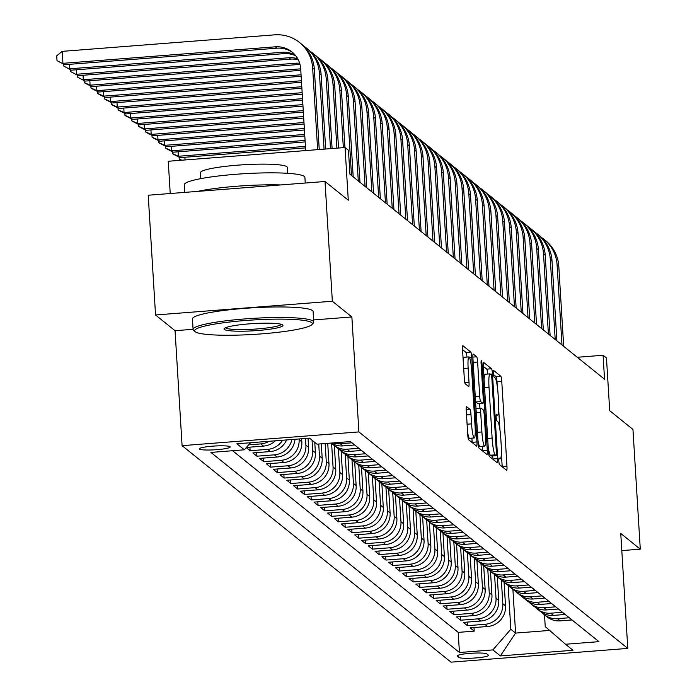 <?xml version="1.0" encoding="UTF-8"?>
<svg xmlns="http://www.w3.org/2000/svg" width="697" height="697" viewBox="0 0 697 697"><rect width="100%" height="100%" fill="white"/><g stroke="black" fill="none" stroke-linecap="round" stroke-linejoin="round"><path stroke-width="1.05" d="M498.825 460.909A3.319 0.436 85.6 0 0 499.496 464.577L506.571 470.283A4.748 0.627 85.6 0 0 506.658 470.309A4.748 0.627 85.6 0 0 506.954 466.119L501.779 381.486A4.748 0.627 85.6 0 0 500.821 376.241L493.746 370.543A3.319 0.436 85.6 0 0 493.685 370.525A3.319 0.436 85.6 0 0 493.476 373.461A3.319 0.436 85.6 0 0 494.147 377.129L495.062 377.861A15.186 2.013 85.6 0 1 498.111 394.624L498.547 401.681A15.186 2.013 85.6 0 1 497.588 415.107A15.186 2.013 85.6 0 1 497.336 415.011L496.421 414.271A3.319 0.436 85.6 0 0 496.36 414.245A3.319 0.436 85.6 0 0 496.151 417.189A3.319 0.436 85.6 0 0 496.822 420.849L497.736 421.589A15.186 2.013 85.6 0 1 500.786 438.352L501.221 445.409A15.186 2.013 85.6 0 1 500.263 458.826A15.186 2.013 85.6 0 1 500.01 458.731L499.087 457.999A3.319 0.436 85.6 0 0 499.035 457.973A3.319 0.436 85.6 0 0 498.825 460.909M199.473 449.103A15.473 1.899 176.5 0 0 215.913 449.739A15.473 1.899 176.5 0 0 230.21 446.969A15.473 1.899 176.5 0 0 230.054 446.725A15.473 1.899 176.5 0 0 213.622 446.089A15.473 1.899 176.5 0 0 199.325 448.859A15.473 1.899 176.5 0 0 199.473 449.103M466.659 406.63A4.748 0.627 85.6 0 0 466.581 406.595A4.748 0.627 85.6 0 0 466.276 410.794L467.731 434.536A4.748 0.627 85.6 0 0 468.689 439.772L476.548 446.106A4.748 0.627 85.6 0 0 476.626 446.132A4.748 0.627 85.6 0 0 476.931 441.942L471.756 357.308A4.748 0.627 85.6 0 0 470.797 352.072L462.93 345.738A4.748 0.627 85.6 0 0 462.852 345.712A4.748 0.627 85.6 0 0 462.555 349.903L464.307 378.584A4.748 0.627 85.6 0 0 465.265 383.82L468.628 386.53A4.748 0.627 85.6 0 0 468.706 386.565A4.748 0.627 85.6 0 0 469.011 382.365L468.14 368.147A12.694 1.682 85.6 0 1 468.933 356.925A12.694 1.682 85.6 0 1 471.703 371.013L475.11 426.73A12.694 1.682 85.6 0 1 474.308 437.951A12.694 1.682 85.6 0 1 471.547 423.863L470.98 414.576A4.748 0.627 85.6 0 0 470.022 409.339L466.502 406.639M621.802 550.604L640.282 549.166L632.954 429.413L609.701 410.69L606.477 358.005L603.079 355.27L604.543 379.22L349.92 174.206L348.448 150.256L345.059 147.52L168.256 161.26L170.225 193.522M313.615 319.932L351.872 316.961L332.347 301.243L325.02 181.49L348.282 200.213L345.059 147.52M351.872 316.961L358.903 431.922L627.788 648.41L450.985 662.15L182.091 445.662L358.903 431.922M640.282 549.166L620.757 533.449L627.788 648.41M488.458 451.22A4.748 0.627 85.6 0 0 489.416 456.465L497.275 462.791A4.748 0.627 85.6 0 0 497.362 462.825A4.748 0.627 85.6 0 0 497.658 458.626L492.483 374.001A4.748 0.627 85.6 0 0 491.524 368.757L483.666 362.431A4.748 0.627 85.6 0 0 483.579 362.396A4.748 0.627 85.6 0 0 483.282 366.596L488.458 451.22M486.915 454.453L479.048 448.119A4.748 0.627 85.6 0 1 478.098 442.883L472.914 358.249A4.748 0.627 85.6 0 1 473.219 354.05A4.748 0.627 85.6 0 1 473.298 354.085L476.661 356.794A4.748 0.627 85.6 0 1 477.619 362.031L479.719 396.358A4.748 0.627 85.6 0 0 480.669 401.594L482.908 403.389A4.748 0.627 85.6 0 0 482.986 403.424A4.748 0.627 85.6 0 0 483.282 399.224L481.096 363.494A3.319 0.436 85.6 0 1 481.305 360.558A3.319 0.436 85.6 0 1 482.028 364.243L487.29 450.288A4.748 0.627 85.6 0 1 486.994 454.479A4.748 0.627 85.6 0 1 486.915 454.453M332.347 301.243L155.544 314.983L148.217 195.23L325.02 181.49M246.276 447.613L250.136 450.732L249.918 447.152M282.581 440.251A19.342 19.028 128.8 0 1 267.578 449.373L270.297 451.56L252.854 452.919L256.932 456.195L256.714 452.614M291.895 439.519A19.342 19.028 128.8 0 1 274.374 454.845L277.084 457.032L259.641 458.382L263.719 461.667L263.501 458.086M299.057 438.971L299.1 439.659A19.342 19.028 128.8 0 1 281.161 460.308L283.879 462.494L266.437 463.853L270.506 467.129L270.288 463.549M305.486 438.465L305.896 445.13A19.342 19.028 128.8 0 1 287.948 465.779L290.666 467.966L273.224 469.316L277.301 472.601L277.084 469.02M312.047 440.173L312.683 450.593A19.342 19.028 128.8 0 1 294.744 471.242L297.453 473.429L280.011 474.788L284.088 478.064L283.871 474.483M318.738 444.033L319.47 456.065A19.342 19.028 128.8 0 1 301.531 476.704L304.249 478.891L286.807 480.25L290.876 483.535L290.658 479.954M325.159 443.536L326.266 461.527A19.342 19.028 128.8 0 1 308.318 482.176L311.036 484.363L293.594 485.722L297.671 488.998L297.453 485.417M331.598 443.205L333.053 466.999A19.342 19.028 128.8 0 1 315.114 487.639L317.823 489.825L300.39 491.185L304.458 494.469L304.24 490.888M338.385 448.676L339.84 472.461A19.342 19.028 128.8 0 1 321.901 493.11L324.619 495.297L307.177 496.656L311.245 499.932L311.028 496.351M345.181 454.139L346.636 477.933A19.342 19.028 128.8 0 1 328.688 498.573L331.406 500.76L313.964 502.119L318.041 505.395L317.823 501.823M351.968 459.611L353.423 483.396A19.342 19.028 128.8 0 1 335.484 504.044L338.193 506.231L320.759 507.582L324.828 510.866L324.61 507.285M358.755 465.073L360.21 488.867A19.342 19.028 128.8 0 1 342.271 509.507L344.989 511.694L327.546 513.053L331.624 516.329L331.397 512.757M365.55 470.545L367.005 494.33A19.342 19.028 128.8 0 1 349.058 514.978L351.776 517.165L334.333 518.516L338.411 521.8L338.193 518.219M372.337 476.007L373.792 499.801A19.342 19.028 128.8 0 1 355.853 520.441L358.572 522.628L341.129 523.987L345.198 527.263L344.98 523.691M379.124 481.479L380.579 505.264A19.342 19.028 128.8 0 1 362.64 525.913L365.359 528.099L347.916 529.45L351.994 532.735L351.767 529.154M385.92 486.942L387.375 510.735A19.342 19.028 128.8 0 1 369.427 531.375L372.146 533.562L354.703 534.921L358.781 538.197L358.563 534.625M392.707 492.413L394.162 516.198A19.342 19.028 128.8 0 1 376.223 536.847L378.941 539.034L361.499 540.384L365.568 543.669L365.35 540.088M399.503 497.876L400.958 521.67A19.342 19.028 128.8 0 1 383.01 542.31L385.729 544.496L368.286 545.856L372.364 549.131L372.137 545.551M406.29 503.347L407.745 527.132A19.342 19.028 128.8 0 1 389.806 547.781L392.516 549.968L375.073 551.318L379.151 554.603L378.933 551.022M413.077 508.81L414.532 532.604A19.342 19.028 128.8 0 1 396.593 553.244L399.311 555.431L381.869 556.79L385.938 560.066L385.72 556.485M419.873 514.281L421.328 538.067A19.342 19.028 128.8 0 1 403.38 558.715L406.098 560.902L388.656 562.252L392.733 565.537L392.516 561.956M426.66 519.744L428.115 543.538A19.342 19.028 128.8 0 1 410.176 564.178L412.885 566.365L395.443 567.724L399.52 571L399.303 567.419M433.447 525.216L434.902 549.001A19.342 19.028 128.8 0 1 416.963 569.649L419.681 571.836L402.239 573.187L406.307 576.471L406.09 572.89M440.243 530.678L441.698 554.472A19.342 19.028 128.8 0 1 423.75 575.112L426.468 577.299L409.026 578.658L413.103 581.934L412.885 578.353M447.03 536.15L448.485 559.935A19.342 19.028 128.8 0 1 430.546 580.584L433.255 582.77L415.813 584.121L419.89 587.405L419.672 583.825M453.817 541.613L455.272 565.406A19.342 19.028 128.8 0 1 437.333 586.046L440.051 588.233L422.609 589.592L426.677 592.868L426.459 589.287M460.612 547.084L462.067 570.869A19.342 19.028 128.8 0 1 444.12 591.518L446.838 593.705L429.396 595.055L433.473 598.34L433.255 594.759M467.399 552.547L468.854 576.341A19.342 19.028 128.8 0 1 450.915 596.981L453.625 599.167L436.191 600.526L440.26 603.802L440.042 600.222M474.187 558.018L475.642 581.803A19.342 19.028 128.8 0 1 457.702 602.452L460.421 604.639L442.978 605.989L447.047 609.274L446.829 605.693M480.982 563.481L482.437 587.266A19.342 19.028 128.8 0 1 464.49 607.915L467.208 610.102L449.765 611.461L453.843 614.737L453.625 611.156M487.769 568.952L489.224 592.738A19.342 19.028 128.8 0 1 471.285 613.386L473.995 615.573L456.561 616.923L460.63 620.208L460.412 616.627M494.556 574.415L496.011 598.2A19.342 19.028 128.8 0 1 478.072 618.849L480.791 621.036L463.348 622.395L467.426 625.671L484.859 624.32A19.342 19.028 -51.2 0 0 502.807 603.672L501.352 579.887M467.199 622.09L467.426 625.671M283.879 462.494A19.342 19.028 -51.2 0 0 301.818 441.846L301.627 438.77M290.666 467.966A19.342 19.028 -51.2 0 0 308.605 447.317L308.057 438.265M297.453 473.429A19.342 19.028 -51.2 0 0 315.401 452.78L314.765 442.36M304.249 478.891A19.342 19.028 -51.2 0 0 322.188 458.251L321.308 443.832M311.036 484.363A19.342 19.028 -51.2 0 0 328.975 463.714L327.729 443.336M317.823 489.825A19.342 19.028 -51.2 0 0 335.771 469.186L334.325 445.601M324.619 495.297A19.342 19.028 -51.2 0 0 342.558 474.648L341.121 451.072M331.406 500.76A19.342 19.028 -51.2 0 0 349.345 480.12L347.908 456.535M338.193 506.231A19.342 19.028 -51.2 0 0 356.141 485.582L354.695 462.006M344.989 511.694A19.342 19.028 -51.2 0 0 362.928 491.054L361.49 467.469M351.776 517.165A19.342 19.028 -51.2 0 0 369.724 496.517L368.277 472.941M358.572 522.628A19.342 19.028 -51.2 0 0 376.511 501.988L375.064 478.403M365.359 528.099A19.342 19.028 -51.2 0 0 383.298 507.451L381.86 483.875M372.146 533.562A19.342 19.028 -51.2 0 0 390.093 512.922L388.647 489.338M378.941 539.034A19.342 19.028 -51.2 0 0 396.881 518.385L395.434 494.809M385.729 544.496A19.342 19.028 -51.2 0 0 403.668 523.856L402.23 500.272M392.516 549.968A19.342 19.028 -51.2 0 0 410.463 529.319L409.017 505.743M399.311 555.431A19.342 19.028 -51.2 0 0 417.25 534.791L415.804 511.206M406.098 560.902A19.342 19.028 -51.2 0 0 424.037 540.253L422.6 516.677M412.885 566.365A19.342 19.028 -51.2 0 0 430.833 545.725L429.387 522.14M419.681 571.836A19.342 19.028 -51.2 0 0 437.62 551.188L436.174 527.612M426.468 577.299A19.342 19.028 -51.2 0 0 444.407 556.659L442.97 533.074M433.255 582.77A19.342 19.028 -51.2 0 0 451.203 562.122L449.757 538.546M440.051 588.233A19.342 19.028 -51.2 0 0 457.99 567.593L456.552 544.008M446.838 593.705A19.342 19.028 -51.2 0 0 464.777 573.056L463.339 549.48M453.625 599.167A19.342 19.028 -51.2 0 0 471.573 578.527L470.127 554.943M460.421 604.639A19.342 19.028 -51.2 0 0 478.36 583.99L476.922 560.414M467.208 610.102A19.342 19.028 -51.2 0 0 485.147 589.453L483.709 565.877M473.995 615.573A19.342 19.028 -51.2 0 0 491.943 594.924L490.496 571.348M480.791 621.036A19.342 19.028 -51.2 0 0 498.73 600.387L497.292 576.811M488.344 655.11L486.854 653.908A14.985 1.838 176.5 0 0 470.928 653.289A14.985 1.838 176.5 0 0 457.084 655.973A14.985 1.838 176.5 0 0 457.232 656.208L458.722 657.41A14.985 1.838 176.5 0 0 474.648 658.029A14.985 1.838 176.5 0 0 488.501 655.346A14.985 1.838 176.5 0 0 488.344 655.11M250.511 442.743L244.368 449.809L210.921 452.414L459.436 652.505L492.884 649.9L510.823 629.26L508.139 585.349M244.368 449.809L236.902 443.797L309.529 438.152L316.996 444.163L350.452 441.567L598.967 641.658L565.52 644.255L572.986 650.275L500.35 655.912L492.884 649.9M232.58 450.724L458.208 632.379L474.213 631.142L470.135 627.858L487.578 626.507A19.342 19.028 -51.2 0 0 505.525 605.859L504.079 582.283M542.275 612.794A19.342 19.028 -51.2 0 0 557.495 618.675L569.283 617.76M544.191 614.58L546.91 616.767A19.342 19.028 -51.2 0 0 560.214 620.861L571.993 619.947M351.994 442.813L340.214 443.728A19.342 19.028 128.8 0 1 333.053 442.917M331.345 443.048A19.342 19.028 -51.2 0 0 342.933 445.914L354.712 445M358.789 448.284L347.001 449.199A19.342 19.028 128.8 0 1 331.781 443.318M333.706 445.104L336.416 447.291A19.342 19.028 -51.2 0 0 349.72 451.386L361.508 450.471M365.577 453.747L353.797 454.662A19.342 19.028 128.8 0 1 338.568 448.79M340.493 450.567L343.212 452.754A19.342 19.028 -51.2 0 0 356.507 456.849L368.295 455.934M372.372 459.218L360.584 460.133A19.342 19.028 128.8 0 1 345.363 454.252M347.28 456.038L349.999 458.225A19.342 19.028 -51.2 0 0 363.303 462.32L375.082 461.405M379.159 464.681L367.371 465.596A19.342 19.028 128.8 0 1 352.151 459.715M354.076 461.501L356.786 463.688A19.342 19.028 -51.2 0 0 370.09 467.783L381.878 466.868M385.946 470.144L374.167 471.067A19.342 19.028 128.8 0 1 358.938 465.187M360.863 466.973L363.581 469.159A19.342 19.028 -51.2 0 0 376.877 473.254L388.665 472.331M392.742 475.615L380.954 476.53A19.342 19.028 128.8 0 1 365.733 470.649M367.65 472.435L370.368 474.622A19.342 19.028 -51.2 0 0 383.672 478.717L395.452 477.802M399.529 481.078L387.741 482.002A19.342 19.028 128.8 0 1 372.52 476.121M374.446 477.907L377.155 480.094A19.342 19.028 -51.2 0 0 390.459 484.188L402.247 483.265M406.316 486.55L394.537 487.464A19.342 19.028 128.8 0 1 379.307 481.583M381.233 483.369L383.951 485.556A19.342 19.028 -51.2 0 0 397.246 489.651L409.034 488.736M413.112 492.012L401.324 492.936A19.342 19.028 128.8 0 1 386.103 487.055M388.02 488.841L390.738 491.028A19.342 19.028 -51.2 0 0 404.042 495.123L415.821 494.199M419.899 497.484L408.111 498.399A19.342 19.028 128.8 0 1 392.89 492.518M394.816 494.304L397.525 496.491A19.342 19.028 -51.2 0 0 410.829 500.585L422.617 499.671M426.686 502.946L414.907 503.87A19.342 19.028 128.8 0 1 399.677 497.989M401.603 499.775L404.321 501.962A19.342 19.028 -51.2 0 0 417.625 506.057L429.404 505.133M433.482 508.418L421.694 509.333A19.342 19.028 128.8 0 1 406.473 503.452M408.39 505.238L411.108 507.425A19.342 19.028 -51.2 0 0 424.412 511.52L436.191 510.605M440.269 513.881L428.481 514.795A19.342 19.028 128.8 0 1 413.26 508.923M415.185 510.709L417.895 512.887A19.342 19.028 -51.2 0 0 431.199 516.982L442.987 516.068M447.056 519.352L435.276 520.267A19.342 19.028 128.8 0 1 420.047 514.386M421.973 516.172L424.691 518.359A19.342 19.028 -51.2 0 0 437.995 522.454L449.774 521.539M453.852 524.815L442.064 525.73A19.342 19.028 128.8 0 1 426.843 519.857M428.76 521.635L431.478 523.822A19.342 19.028 -51.2 0 0 444.782 527.917L456.561 527.002M460.639 530.286L448.859 531.201A19.342 19.028 128.8 0 1 433.63 525.32M435.555 527.106L438.274 529.293A19.342 19.028 -51.2 0 0 451.569 533.388L463.357 532.473M467.426 535.749L455.646 536.664A19.342 19.028 128.8 0 1 440.426 530.792M442.342 532.569L445.061 534.756A19.342 19.028 -51.2 0 0 458.365 538.851L470.144 537.936M474.221 541.221L462.433 542.135A19.342 19.028 128.8 0 1 447.213 536.254M449.129 538.04L451.848 540.227A19.342 19.028 -51.2 0 0 465.152 544.322L476.94 543.407M481.008 546.683L469.229 547.598A19.342 19.028 128.8 0 1 454 541.726M455.925 543.503L458.643 545.69A19.342 19.028 -51.2 0 0 471.939 549.785L483.727 548.87M487.795 552.155L476.016 553.069A19.342 19.028 128.8 0 1 460.795 547.189M462.712 548.975L465.43 551.161A19.342 19.028 -51.2 0 0 478.734 555.256L490.514 554.342M494.591 557.617L482.803 558.532A19.342 19.028 128.8 0 1 467.582 552.66M469.508 554.437L472.217 556.624A19.342 19.028 -51.2 0 0 485.521 560.719L497.309 559.804M501.378 563.089L489.599 564.004A19.342 19.028 128.8 0 1 474.369 558.123M476.295 559.909L479.013 562.096A19.342 19.028 -51.2 0 0 492.309 566.191L504.097 565.276M508.174 568.552L496.386 569.466A19.342 19.028 128.8 0 1 481.165 563.594M483.082 565.372L485.8 567.558A19.342 19.028 -51.2 0 0 499.104 571.653L510.884 570.738M514.961 574.023L503.173 574.938A19.342 19.028 128.8 0 1 487.952 569.057M489.878 570.843L492.587 573.03A19.342 19.028 -51.2 0 0 505.891 577.125L517.679 576.21M521.748 579.486L509.969 580.401A19.342 19.028 128.8 0 1 494.739 574.528M496.665 576.306L499.383 578.493A19.342 19.028 -51.2 0 0 512.678 582.587L524.466 581.673M528.544 584.957L516.756 585.872A19.342 19.028 128.8 0 1 501.535 579.991M503.452 581.777L506.17 583.964A19.342 19.028 -51.2 0 0 519.474 588.059L531.253 587.144M535.331 590.42L523.543 591.335A19.342 19.028 128.8 0 1 508.322 585.463M510.248 587.24L512.957 589.427A19.342 19.028 -51.2 0 0 526.261 593.522L538.049 592.607M542.118 595.891L530.339 596.806A19.342 19.028 128.8 0 1 515.109 590.925M517.035 592.711L519.753 594.898A19.342 19.028 -51.2 0 0 533.048 598.993L544.836 598.078M548.914 601.354L537.126 602.269A19.342 19.028 128.8 0 1 521.905 596.397M523.822 598.174L526.54 600.361A19.342 19.028 -51.2 0 0 539.844 604.456L551.623 603.541M555.701 606.826L543.913 607.74A19.342 19.028 128.8 0 1 528.692 601.859M530.617 603.646L533.327 605.832A19.342 19.028 -51.2 0 0 546.631 609.927L558.419 609.012M562.488 612.288L550.708 613.203A19.342 19.028 128.8 0 1 535.479 607.331M537.404 609.108L540.123 611.295A19.342 19.028 -51.2 0 0 553.427 615.39L565.206 614.475M478.072 618.849L460.63 620.208M471.285 613.386L453.843 614.737M464.49 607.915L447.047 609.274M457.702 602.452L440.26 603.802M450.915 596.981L433.473 598.34M444.12 591.518L426.677 592.868M437.333 586.046L419.89 587.405M430.546 580.584L413.103 581.934M423.75 575.112L406.307 576.471M416.963 569.649L399.52 571M410.176 564.178L392.733 565.537M403.38 558.715L385.938 560.066M396.593 553.244L379.151 554.603M389.806 547.781L372.364 549.131M383.01 542.31L365.568 543.669M376.223 536.847L358.781 538.197M369.427 531.375L351.994 532.735M362.64 525.913L345.198 527.263M355.853 520.441L338.411 521.8M349.058 514.978L331.624 516.329M342.271 509.507L324.828 510.866M335.484 504.044L318.041 505.395M328.688 498.573L311.245 499.932M321.901 493.11L304.458 494.469M315.114 487.639L297.671 488.998M308.318 482.176L290.876 483.535M301.531 476.704L284.088 478.064M294.744 471.242L277.301 472.601M287.948 465.779L270.506 467.129M281.161 460.308L263.719 461.667M274.374 454.845L256.932 456.195M267.578 449.373L250.136 450.732M246.442 447.422L263.51 446.097A19.342 19.028 -51.2 0 0 275.359 440.809M269.086 441.297A19.342 19.028 128.8 0 1 260.791 443.911L248.681 444.852M510.823 629.26L515.58 633.085L549.654 630.437M512.905 589.383L515.58 633.085L500.35 655.912M544.514 614.832L545.228 626.586L565.52 644.255M155.544 314.983L175.06 330.7L182.091 445.662M603.079 355.27L577.29 357.273M473.995 627.561L474.213 631.142M458.208 632.379L459.436 652.505M277.084 457.032A19.342 19.028 -51.2 0 0 294.988 439.284M270.297 451.56A19.342 19.028 -51.2 0 0 286.615 439.929M175.06 330.7L193.078 329.298M497.257 386.077L496.996 381.851A4.748 0.627 85.6 0 0 496.046 376.615L493.581 374.629M502.188 466.746A4.748 0.627 85.6 0 0 502.18 466.485L501.378 453.39M499.932 429.796L498.703 409.67M487.682 374.054A4.748 0.627 85.6 0 0 486.75 369.131L483.265 366.326M492.892 459.262A4.748 0.627 85.6 0 0 492.875 459.001L492.692 455.916M496.142 455.62A3.319 0.436 85.6 0 0 496.194 455.646A3.319 0.436 85.6 0 0 496.403 452.702L491.864 378.419A3.319 0.436 85.6 0 0 491.193 374.751L490.226 373.975A15.186 2.013 85.6 0 0 489.974 373.88A15.186 2.013 85.6 0 0 489.015 387.305L492.126 438.082A15.186 2.013 85.6 0 0 495.175 454.845L496.142 455.62L491.368 455.995A3.319 0.436 85.6 0 0 491.42 456.012A3.319 0.436 85.6 0 0 491.472 455.986M485.452 374.341A15.186 2.013 85.6 0 0 485.19 374.245A15.186 2.013 85.6 0 0 484.084 379.682M488.205 447.004A15.186 2.013 85.6 0 0 490.4 455.211L495.175 454.845M491.368 455.995L490.4 455.211M475.546 401.15A4.748 0.627 85.6 0 0 475.894 401.96L478.125 403.763A4.748 0.627 85.6 0 0 478.203 403.79A4.748 0.627 85.6 0 0 478.281 403.746M479.641 403.676L479.919 408.224M482.246 446.254L482.516 450.654L487.29 450.288M481.897 431.966A12.694 1.682 85.6 0 0 484.659 446.063A12.694 1.682 85.6 0 0 485.461 434.841L484.258 415.212A4.748 0.627 85.6 0 0 483.309 409.975L481.069 408.172A4.748 0.627 85.6 0 0 480.991 408.146A4.748 0.627 85.6 0 0 480.695 412.336L481.897 431.966L477.445 432.314M477.924 440.121A12.694 1.682 85.6 0 0 479.884 446.437L484.659 446.063M480.921 408.189L476.295 408.547A4.748 0.627 85.6 0 0 476.217 408.512A4.748 0.627 85.6 0 0 476.016 408.851M467.574 432.009A12.694 1.682 85.6 0 0 469.534 438.326L474.308 437.951M468.933 356.925L464.158 357.291A12.694 1.682 85.6 0 0 463.252 361.307M466.929 357.073A4.748 0.627 85.6 0 0 466.023 352.438L462.538 349.641M472.165 442.578A4.748 0.627 85.6 0 0 472.148 442.307L471.895 438.143M541.351 237.407A36.261 35.669 128.8 0 1 543.991 239.341L545.69 240.709A36.261 35.669 128.8 0 1 558.785 266.167L563.69 346.322M543.991 239.341A36.261 35.669 128.8 0 1 557.086 264.799L561.991 344.954M195.204 331.72A58.992 7.231 176.5 0 0 254.239 334.386A58.992 7.231 176.5 0 0 311.995 324.506A58.992 7.231 176.5 0 0 311.803 322.659A58.992 7.231 176.5 0 0 245.51 320.498A58.992 7.231 176.5 0 0 195.125 331.659A58.992 7.231 176.5 0 0 195.204 331.72M193.688 330.395A60.439 7.406 -3.5 0 1 193.6 330.326A60.439 7.406 -3.5 0 1 193.086 329.446A60.439 7.406 -3.5 0 1 248.934 318.625A60.439 7.406 -3.5 0 1 313.145 321.117A60.439 7.406 -3.5 0 1 313.746 322.066A60.439 7.406 -3.5 0 1 313.345 323.007L311.995 324.506M224.356 329.454A29.492 3.616 -3.5 0 1 224.26 328.531A29.492 3.616 -3.5 0 1 253.142 323.591A29.492 3.616 -3.5 0 1 282.651 324.924A29.492 3.616 -3.5 0 1 282.694 324.959A29.492 3.616 -3.5 0 1 257.507 330.535A29.492 3.616 -3.5 0 1 224.356 329.454M225.54 327.747A28.046 3.433 176.5 0 0 225.697 327.912A28.046 3.433 176.5 0 0 254.335 329.141A28.046 3.433 176.5 0 0 281.327 324.332M184.705 192.398L184.243 184.783A60.439 7.406 -3.5 0 1 240.09 173.971A60.439 7.406 -3.5 0 1 304.301 176.454A60.439 7.406 -3.5 0 1 304.903 177.404L305.242 183.023M200.814 178.624L200.457 172.734A43.519 5.332 -3.5 0 1 240.674 164.945A43.519 5.332 -3.5 0 1 286.903 166.74A43.519 5.332 -3.5 0 1 287.33 167.419L287.695 173.309M193.086 329.446L192.442 318.904A60.439 7.406 -3.5 0 1 248.289 308.091A60.439 7.406 -3.5 0 1 312.5 310.574A60.439 7.406 -3.5 0 1 313.101 311.524L313.746 322.066M197.678 191.387A60.439 7.406 -3.5 0 1 280.725 184.932M534.564 231.944A36.261 35.669 128.8 0 1 537.204 233.87L538.903 235.237A36.261 35.669 128.8 0 1 551.998 260.704L556.903 340.859M537.204 233.87A36.261 35.669 128.8 0 1 550.299 259.336L555.204 339.491M527.768 226.473A36.261 35.669 128.8 0 1 530.417 228.407L532.107 229.775A36.261 35.669 128.8 0 1 545.211 255.233L550.107 335.388M530.417 228.407A36.261 35.669 128.8 0 1 543.512 253.865L548.408 334.02M520.981 221.01A36.261 35.669 128.8 0 1 523.621 222.935L525.32 224.303A36.261 35.669 128.8 0 1 538.415 249.77L543.32 329.925M523.621 222.935A36.261 35.669 128.8 0 1 536.716 248.402L541.621 328.557M514.194 215.539A36.261 35.669 128.8 0 1 516.834 217.473L518.533 218.841A36.261 35.669 128.8 0 1 531.628 244.298L536.533 324.453M516.834 217.473A36.261 35.669 128.8 0 1 529.929 242.931L534.834 323.086M507.399 210.076A36.261 35.669 128.8 0 1 510.047 212.001L511.737 213.369A36.261 35.669 128.8 0 1 524.832 238.836L529.737 318.991M510.047 212.001A36.261 35.669 128.8 0 1 523.142 237.468L528.038 317.623M500.612 204.604A36.261 35.669 128.8 0 1 503.251 206.539L504.95 207.906A36.261 35.669 128.8 0 1 518.045 233.364L522.95 313.519M503.251 206.539A36.261 35.669 128.8 0 1 516.346 231.996L521.251 312.151M493.824 199.142A36.261 35.669 128.8 0 1 496.464 201.067L498.163 202.435A36.261 35.669 128.8 0 1 511.258 227.902L516.155 308.057M496.464 201.067A36.261 35.669 128.8 0 1 509.559 226.534L514.464 306.689M487.029 193.67A36.261 35.669 128.8 0 1 489.677 195.604L491.368 196.972A36.261 35.669 128.8 0 1 504.462 222.43L509.368 302.585M489.677 195.604A36.261 35.669 128.8 0 1 502.772 221.062L507.669 301.217M480.242 188.207A36.261 35.669 128.8 0 1 482.882 190.133L484.581 191.501A36.261 35.669 128.8 0 1 497.675 216.967L502.581 297.122M482.882 190.133A36.261 35.669 128.8 0 1 495.976 215.6L500.882 295.755M473.455 182.736A36.261 35.669 128.8 0 1 476.095 184.67L477.793 186.038A36.261 35.669 128.8 0 1 490.888 211.496L495.785 291.651M476.095 184.67A36.261 35.669 128.8 0 1 489.189 210.128L494.095 290.283M466.659 177.273A36.261 35.669 128.8 0 1 469.299 179.199L470.998 180.567A36.261 35.669 128.8 0 1 484.093 206.033L488.998 286.188M469.299 179.199A36.261 35.669 128.8 0 1 482.402 204.665L487.299 284.82M459.872 171.802A36.261 35.669 128.8 0 1 462.512 173.736L464.211 175.104A36.261 35.669 128.8 0 1 477.306 200.562L482.211 280.717M462.512 173.736A36.261 35.669 128.8 0 1 475.607 199.194L480.512 279.349M453.085 166.339A36.261 35.669 128.8 0 1 455.725 168.265L457.424 169.632A36.261 35.669 128.8 0 1 470.519 195.099L475.415 275.254M455.725 168.265A36.261 35.669 128.8 0 1 468.82 193.731L473.725 273.886M446.289 160.868A36.261 35.669 128.8 0 1 448.929 162.802L450.628 164.17A36.261 35.669 128.8 0 1 463.723 189.628L468.628 269.783M448.929 162.802A36.261 35.669 128.8 0 1 462.024 188.26L466.929 268.423M439.502 155.405A36.261 35.669 128.8 0 1 442.142 157.33L443.841 158.698A36.261 35.669 128.8 0 1 456.936 184.165L461.841 264.32M442.142 157.33A36.261 35.669 128.8 0 1 455.237 182.797L460.142 262.952M432.706 149.933A36.261 35.669 128.8 0 1 435.355 151.868L437.054 153.235A36.261 35.669 128.8 0 1 450.149 178.693L455.045 258.848M435.355 151.868A36.261 35.669 128.8 0 1 448.45 177.326L453.346 257.489M425.919 144.471A36.261 35.669 128.8 0 1 428.559 146.396L430.258 147.764A36.261 35.669 128.8 0 1 443.353 173.231L448.258 253.386M428.559 146.396A36.261 35.669 128.8 0 1 441.654 171.863L446.559 252.018M419.132 138.999A36.261 35.669 128.8 0 1 421.772 140.933L423.471 142.301A36.261 35.669 128.8 0 1 436.566 167.759L441.471 247.914M421.772 140.933A36.261 35.669 128.8 0 1 434.867 166.391L439.772 246.555M181.237 160.258L179.234 159.038L179.12 157.156M184.888 157.261L185.053 159.962M181.812 160.214L179.234 159.038M412.336 133.536A36.261 35.669 128.8 0 1 414.985 135.462L416.675 136.83A36.261 35.669 128.8 0 1 429.779 162.296L434.675 242.451M414.985 135.462A36.261 35.669 128.8 0 1 428.08 160.929L432.976 241.084M305.443 146.396L178.371 156.267L180.07 157.635L305.53 147.886M180.07 157.635L173.126 154.115L172.447 153.567L172.333 151.693M178.092 151.798L178.371 156.267L172.447 153.567M405.549 128.065A36.261 35.669 128.8 0 1 408.189 129.999L409.888 131.367A36.261 35.669 128.8 0 1 422.983 156.825L427.888 236.98M408.189 129.999A36.261 35.669 128.8 0 1 421.284 155.457L426.189 235.621M305.077 140.428L171.575 150.805L173.274 152.173L305.164 141.918M173.274 152.173L166.339 148.653L165.659 148.104L165.537 146.222M171.305 146.326L171.575 150.805L165.659 148.104M398.762 122.602A36.261 35.669 128.8 0 1 401.402 124.528L403.101 125.896A36.261 35.669 128.8 0 1 416.196 151.362L421.101 231.517M401.402 124.528A36.261 35.669 128.8 0 1 414.497 149.994L419.402 230.149M304.711 134.46L164.788 145.333L166.487 146.701L304.798 135.959M166.487 146.701L159.543 143.181L158.864 142.641L158.75 140.759M164.518 140.864L164.788 145.333L158.864 142.641M391.967 117.131A36.261 35.669 128.8 0 1 394.615 119.065L396.305 120.433A36.261 35.669 128.8 0 1 409.409 145.891L414.306 226.055M394.615 119.065A36.261 35.669 128.8 0 1 407.71 144.532L412.607 224.687M304.345 128.501L158.001 139.87L159.7 141.238L304.432 129.99M159.7 141.238L152.756 137.718L152.077 137.17L151.963 135.288M157.722 135.392L158.001 139.87L152.077 137.17M385.18 111.668A36.261 35.669 128.8 0 1 387.82 113.602L389.518 114.961A36.261 35.669 128.8 0 1 402.613 140.428L407.518 220.583M387.82 113.602A36.261 35.669 128.8 0 1 400.914 139.06L405.82 219.215M303.979 122.533L151.205 134.399L152.904 135.767L304.066 124.022M152.904 135.767L145.969 132.247L145.29 131.707L145.168 129.825M150.935 129.93L151.205 134.399L145.29 131.707M378.393 106.197A36.261 35.669 128.8 0 1 381.032 108.131L382.731 109.499A36.261 35.669 128.8 0 1 395.826 134.957L400.731 215.12M381.032 108.131A36.261 35.669 128.8 0 1 394.127 133.597L399.032 213.752M303.613 116.565L144.418 128.936L146.117 130.304L303.709 118.054M146.117 130.304L139.173 126.784L138.494 126.235L138.381 124.354M144.148 124.458L144.418 128.936L138.494 126.235M371.597 100.734A36.261 35.669 128.8 0 1 374.245 102.668L375.936 104.027A36.261 35.669 128.8 0 1 389.031 129.494L393.936 209.649M374.245 102.668A36.261 35.669 128.8 0 1 387.34 128.126L392.237 208.281M303.247 110.596L137.631 123.465L139.322 124.833L303.343 112.086M139.322 124.833L132.386 121.313L131.707 120.773L131.594 118.891M137.353 118.995L137.631 123.465L131.707 120.773M364.81 95.262A36.261 35.669 128.8 0 1 367.45 97.197L369.149 98.565A36.261 35.669 128.8 0 1 382.244 124.022L387.149 204.186M367.45 97.197A36.261 35.669 128.8 0 1 380.545 122.663L385.45 202.818M302.881 104.628L130.836 118.002L132.535 119.37L302.977 106.127M132.535 119.37L125.591 115.85L124.92 115.301L124.798 113.419M130.566 113.524L130.836 118.002L124.92 115.301M358.023 89.8A36.261 35.669 128.8 0 1 360.663 91.734L362.362 93.093A36.261 35.669 128.8 0 1 375.456 118.56L380.353 198.715M360.663 91.734A36.261 35.669 128.8 0 1 373.758 117.192L378.663 197.347M302.515 98.669L124.049 112.531L125.748 113.899L302.611 100.159M125.748 113.899L118.804 110.379L118.124 109.838L118.011 107.957M123.778 108.061L124.049 112.531L118.124 109.838M351.227 84.328A36.261 35.669 128.8 0 1 353.876 86.262L355.566 87.63A36.261 35.669 128.8 0 1 368.661 113.088L373.566 193.252M353.876 86.262A36.261 35.669 128.8 0 1 366.97 111.729L371.867 191.884M302.158 92.701L117.262 107.068L118.952 108.436L302.245 94.191M118.952 108.436L112.017 104.916L111.337 104.367L111.224 102.485M116.983 102.59L117.262 107.068L111.337 104.367M344.44 78.866A36.261 35.669 128.8 0 1 347.08 80.8L348.779 82.159A36.261 35.669 128.8 0 1 361.874 107.626L366.779 187.781M347.08 80.8A36.261 35.669 128.8 0 1 360.175 106.258L365.08 186.413M301.792 86.733L110.466 101.596L112.165 102.964L301.879 88.223M112.165 102.964L105.221 99.444L104.541 98.904L104.428 97.022M110.196 97.127L110.466 101.596L104.541 98.904M337.653 73.394A36.261 35.669 128.8 0 1 340.293 75.328L341.992 76.696A36.261 35.669 128.8 0 1 355.087 102.163L359.983 182.318M340.293 75.328A36.261 35.669 128.8 0 1 353.388 100.795L358.293 180.95M301.426 80.765L103.679 96.134L105.378 97.502L301.513 82.255M105.378 97.502L98.434 93.982L97.754 93.433L97.641 91.551M103.4 91.656L103.679 96.134L97.754 93.433M330.857 67.931A36.261 35.669 128.8 0 1 333.497 69.866L335.196 71.233A36.261 35.669 128.8 0 1 348.291 96.691L353.196 176.846M333.497 69.866A36.261 35.669 128.8 0 1 346.601 95.323L351.497 175.478M301.06 74.797L96.892 90.671L98.582 92.03L301.148 76.295M98.582 92.03L91.647 88.51L90.967 87.97L90.854 86.088M96.613 86.193L96.892 90.671L90.967 87.97M324.07 62.46A36.261 35.669 128.8 0 1 326.71 64.394L328.409 65.762A36.261 35.669 128.8 0 1 341.504 91.229L344.945 147.529M326.71 64.394A36.261 35.669 128.8 0 1 339.805 89.861L343.342 147.659M300.695 68.837L90.096 85.2L91.795 86.567L300.782 70.327M91.795 86.567L84.851 83.048L84.171 82.499L84.058 80.617M89.826 80.721L90.096 85.2L84.171 82.499M317.283 56.997A36.261 35.669 128.8 0 1 319.923 58.931L321.622 60.299A36.261 35.669 128.8 0 1 334.717 85.757L338.524 148.034M319.923 58.931A36.261 35.669 128.8 0 1 333.018 84.389L336.912 148.156M300.024 64.533A24.177 23.785 -51.2 0 0 297.41 64.594L85.008 81.096L77.384 77.036L77.271 75.154M299.658 63.244A24.177 23.785 -51.2 0 0 295.711 63.227L83.309 79.737L83.03 75.259M85.008 81.096L77.384 77.036M310.487 51.534A36.261 35.669 128.8 0 1 313.127 53.46L314.826 54.828A36.261 35.669 128.8 0 1 327.921 80.294L332.094 148.531M313.127 53.46A36.261 35.669 128.8 0 1 326.222 78.927L330.491 148.653M298.255 59.768A24.177 23.785 -51.2 0 0 290.623 59.123L78.212 75.633L70.597 71.564L70.484 69.683M297.706 58.722A24.177 23.785 -51.2 0 0 288.924 57.755L76.513 74.265L76.243 69.787M78.212 75.633L70.597 71.564M303.7 46.063A36.261 35.669 128.8 0 1 306.34 47.997L308.039 49.365A36.261 35.669 128.8 0 1 321.134 74.823L325.673 149.027M306.34 47.997A36.261 35.669 128.8 0 1 319.435 73.455L324.07 149.158M295.807 55.865A24.177 23.785 -51.2 0 0 283.827 53.66L71.425 70.162L63.802 66.102L63.688 64.22M295.11 54.993A24.177 23.785 -51.2 0 0 282.128 52.292L69.726 68.803L69.456 64.324M71.425 70.162L63.802 66.102M305.695 150.578L300.703 68.916A24.177 23.785 -51.2 0 0 275.341 46.821L62.939 63.331L62.207 51.36L274.609 34.85A36.261 35.669 128.8 0 1 299.553 42.526L301.252 43.894A36.261 35.669 128.8 0 1 314.347 69.36L319.243 149.533M299.553 42.526A36.261 35.669 128.8 0 1 312.648 67.992L317.64 149.655M292.801 52.65A24.177 23.785 -51.2 0 0 277.04 48.189L64.638 64.699L57.015 60.63L56.718 55.838L62.207 51.36M64.638 64.699L57.015 60.63M299.1 439.659L301.818 441.846M305.896 445.13L308.605 447.317M312.683 450.593L315.401 452.78M319.47 456.065L322.188 458.251M326.266 461.527L328.975 463.714M333.053 466.999L335.771 469.186M339.84 472.461L342.558 474.648M346.636 477.933L349.345 480.12M353.423 483.396L356.141 485.582M360.21 488.867L362.928 491.054M367.005 494.33L369.724 496.517M373.792 499.801L376.511 501.988M380.579 505.264L383.298 507.451M387.375 510.735L390.093 512.922M394.162 516.198L396.881 518.385M400.958 521.67L403.668 523.856M407.745 527.132L410.463 529.319M414.532 532.604L417.25 534.791M421.328 538.067L424.037 540.253M428.115 543.538L430.833 545.725M434.902 549.001L437.62 551.188M441.698 554.472L444.407 556.659M448.485 559.935L451.203 562.122M455.272 565.406L457.99 567.593M462.067 570.869L464.777 573.056M468.854 576.341L471.573 578.527M475.642 581.803L478.36 583.99M482.437 587.266L485.147 589.453M489.224 592.738L491.943 594.924M496.011 598.2L498.73 600.387M502.807 603.672L505.525 605.859M557.495 618.675L560.214 620.861M340.214 443.728L342.933 445.914M347.001 449.199L349.72 451.386M353.797 454.662L356.507 456.849M360.584 460.133L363.303 462.32M367.371 465.596L370.09 467.783M374.167 471.067L376.877 473.254M380.954 476.53L383.672 478.717M387.741 482.002L390.459 484.188M394.537 487.464L397.246 489.651M401.324 492.936L404.042 495.123M408.111 498.399L410.829 500.585M414.907 503.87L417.625 506.057M421.694 509.333L424.412 511.52M428.481 514.795L431.199 516.982M435.276 520.267L437.995 522.454M442.064 525.73L444.782 527.917M448.859 531.201L451.569 533.388M455.646 536.664L458.365 538.851M462.433 542.135L465.152 544.322M469.229 547.598L471.939 549.785M476.016 553.069L478.734 555.256M482.803 558.532L485.521 560.719M489.599 564.004L492.309 566.191M496.386 569.466L499.104 571.653M503.173 574.938L505.891 577.125M509.969 580.401L512.678 582.587M516.756 585.872L519.474 588.059M523.543 591.335L526.261 593.522M530.339 596.806L533.048 598.993M537.126 602.269L539.844 604.456M543.913 607.74L546.631 609.927M550.708 613.203L553.427 615.39M484.859 624.32L487.578 626.507M260.791 443.911L263.51 446.097M458.582 655.067L458.722 657.41M457.197 655.72L457.232 656.208M498.808 458.826L500.01 458.731M496.133 415.098L497.336 415.011M496.046 376.615L500.821 376.241M496.996 381.851L501.779 381.486M502.18 466.485L506.954 466.119M486.75 369.131L491.524 368.757M490.453 374.158L492.483 374.001M492.875 459.001L497.658 458.626M484.572 387.645L489.015 387.305M487.673 438.422L492.126 438.082M472.871 357.091L476.661 356.794M473.167 362.379L477.619 362.031M475.267 396.698L479.719 396.358M475.894 401.96L480.669 401.594M478.125 403.763L482.908 403.389M481.148 364.313L482.028 364.243M476.251 412.685L480.695 412.336M466.232 409.627L470.022 409.339M466.528 414.915L470.98 414.576M467.103 424.203L471.547 423.863M463.688 368.486L468.14 368.147M464.838 382.688L469.011 382.365M466.023 352.438L470.797 352.072M469.49 357.483L471.756 357.308M472.148 442.307L476.931 441.942M558.785 266.167L557.086 264.799M551.998 260.704L550.299 259.336M545.211 255.233L543.512 253.865M538.415 249.77L536.716 248.402M531.628 244.298L529.929 242.931M524.832 238.836L523.142 237.468M518.045 233.364L516.346 231.996M511.258 227.902L509.559 226.534M504.462 222.43L502.772 221.062M497.675 216.967L495.976 215.6M490.888 211.496L489.189 210.128M484.093 206.033L482.402 204.665M477.306 200.562L475.607 199.194M470.519 195.099L468.82 193.731M463.723 189.628L462.024 188.26M456.936 184.165L455.237 182.797M450.149 178.693L448.45 177.326M443.353 173.231L441.654 171.863M436.566 167.759L434.867 166.391M429.779 162.296L428.08 160.929M422.983 156.825L421.284 155.457M416.196 151.362L414.497 149.994M409.409 145.891L407.71 144.532M402.613 140.428L400.914 139.06M395.826 134.957L394.127 133.597M389.031 129.494L387.34 128.126M382.244 124.022L380.545 122.663M375.456 118.56L373.758 117.192M368.661 113.088L366.97 111.729M361.874 107.626L360.175 106.258M355.087 102.163L353.388 100.795M348.291 96.691L346.601 95.323M341.504 91.229L339.805 89.861M334.717 85.757L333.018 84.389M297.41 64.594L295.711 63.227M327.921 80.294L326.222 78.927M290.623 59.123L288.924 57.755M321.134 74.823L319.435 73.455M283.827 53.66L282.128 52.292M314.347 69.36L312.648 67.992M277.04 48.189L275.341 46.821M498.799 458.94L500.263 458.826M496.125 415.22L497.588 415.107M491.42 456.012L496.194 455.646M485.19 374.245L489.974 373.88M478.203 403.79L482.986 403.424M476.217 408.512L480.991 408.146M195.125 331.659L193.6 330.326"/></g></svg>
